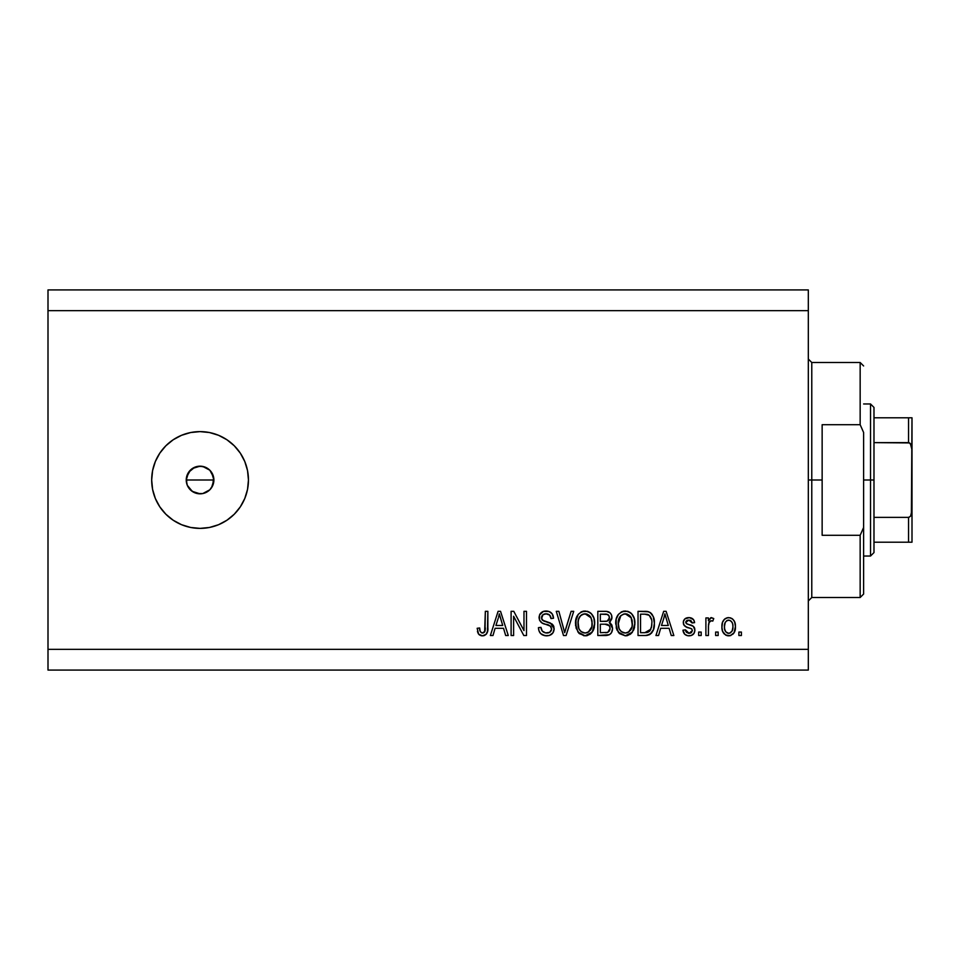 <?xml version="1.0" encoding="UTF-8"?>
<svg xmlns="http://www.w3.org/2000/svg" width="960" height="960" viewBox="0 0 960 960"><rect width="100%" height="100%" fill="white"/><g stroke="black" fill="none" stroke-linecap="round" stroke-linejoin="round"><path stroke-width="1.44" d="M194.772 467.232L188.58 472.308L186.24 480L187.296 485.304L190.296 489.78L194.772 492.768L200.064 493.824A13.824 13.824 0 0 1 186.24 480A13.824 13.824 0 0 1 200.064 466.176L192.384 468.504L197.364 466.44L202.764 466.44L209.844 470.22L213.624 477.312L212.748 485.496M200.064 528.384A48.384 48.384 0 0 1 151.68 480A48.384 48.384 0 0 1 200.064 431.616L209.508 432.54L218.58 435.3L226.944 439.776L234.276 445.788L240.288 453.12L244.764 461.484L247.524 470.556L248.448 480L247.524 489.444L244.764 498.516L240.288 506.88L234.276 514.212L226.944 520.224L218.58 524.7L209.508 527.46L200.064 528.384L190.62 527.46L181.548 524.7L173.184 520.224L165.852 514.212L159.84 506.88L155.364 498.516L152.604 489.444L151.68 480L152.604 470.556L155.364 461.484L159.84 453.12L165.852 445.788L173.184 439.776L181.548 435.3L190.62 432.54L200.064 431.616A48.384 48.384 0 0 1 248.448 480A48.384 48.384 0 0 1 200.064 528.384M209.844 470.22L207.744 468.504M197.364 466.44L200.064 466.176A13.824 13.824 0 0 1 213.888 480A13.824 13.824 0 0 1 200.064 493.824L192.144 491.328M186.816 483.96L186.504 477.288L190.464 470.052M188.58 472.308L189.384 471.228M186.504 477.3L187.896 473.424M48 289.92L808.32 289.92L808.32 310.656L48 310.656L48 649.344L808.32 649.344L808.32 310.656L808.32 670.08L48 670.08L808.32 670.08L808.32 649.344L48 649.344L48 670.08L48 310.656L808.32 310.656L808.32 289.92L48 289.92L48 310.656L48 289.92M513.612 635.52L513.612 616.26L513.612 635.52L511.104 635.52L511.104 611.328L513.78 611.328L523.98 630.612L523.98 611.328L526.5 611.328L526.5 635.52L523.812 635.52L513.612 616.26L523.812 635.52L526.5 635.52L526.5 611.328L523.98 611.328L523.98 630.612L513.78 611.328L511.104 611.328L511.104 635.52L513.612 635.52L511.104 635.52L511.104 611.328L513.78 611.328M546.528 635.832C551.16 635.7 553.704 633.348 554.148 628.788L552.888 632.916L549.408 635.436L544.92 635.712L540.648 633.588L538.98 630.84L538.44 627.66L540.948 627.348L542.22 631.044L545.616 632.916L549.648 632.352L551.616 629.316L550.404 626.124L542.016 622.956L539.532 620.136L539.544 614.976L543.408 611.4L548.952 611.46L552.192 613.836L553.524 618.24L551.004 618.552L549.66 615.072L546.168 613.836L542.964 614.736L541.62 618.36L543.228 620.76L551.988 623.952L553.632 626.112L554.148 628.788L550.416 623.016L542.364 620.16L541.584 617.7C541.908 615.084 543.432 613.8 546.168 613.836C549.168 613.956 550.776 615.528 551.004 618.552L553.524 618.24C553.164 613.644 550.692 611.244 546.084 611.016C541.776 611.172 539.436 613.38 539.064 617.64C539.484 621.432 541.656 623.652 545.592 624.288C548.868 624.528 550.884 626.052 551.628 628.86C551.28 631.656 549.648 633.036 546.744 633.012C543.204 632.784 541.272 630.9 540.948 627.348L538.44 627.66C538.74 632.796 541.44 635.52 546.528 635.832L542.208 634.8M565.728 628.872L571.116 611.328L573.72 611.328L566.1 635.52L563.508 635.52L556.272 611.328L558.864 611.328L564.672 632.688L571.116 611.328L573.72 611.328L571.116 611.328L564.672 632.688L558.864 611.328L556.272 611.328L563.508 635.52L566.1 635.52L563.508 635.52L556.272 611.328L558.864 611.328L564.132 630.504M585.096 635.832L579.336 633.624L576.084 628.092L575.952 619.296L578.292 614.28L581.832 611.628L587.28 611.28L591.3 613.62L593.94 618.192L594.648 624.6L593.376 630.156L590.004 634.344L585.096 635.832L592.212 632.136L594.672 623.448C594.852 616.416 591.672 612.264 585.108 611.016C578.424 612.3 575.22 616.548 575.508 623.748L577.956 632.04L585.096 635.832M625.308 635.832L619.56 633.624L616.296 628.092L616.164 619.296L618.504 614.28L622.044 611.628L627.492 611.28L631.512 613.62L634.164 618.192L634.86 624.6L633.588 630.156L630.216 634.344L625.308 635.832L632.424 632.136L634.896 623.448C635.076 616.416 631.884 612.264 625.32 611.016C618.636 612.3 615.432 616.548 615.732 623.748L618.18 632.04L625.308 635.832L618.18 632.04M658.56 635.52L660.672 628.296L658.56 635.52L655.944 635.52L663.672 611.328L666.12 611.328L673.848 635.52L671.244 635.52L669.12 628.296L660.672 628.296L669.12 628.296L671.244 635.52L673.848 635.52L666.12 611.328L663.672 611.328L655.944 635.52L658.56 635.52L655.944 635.52L663.672 611.328L666.12 611.328L673.848 635.52L671.244 635.52M741.396 632.064L741.396 635.52L738.888 635.52L738.888 632.064L741.396 632.064L738.888 632.064L738.888 635.52L741.396 635.52L738.888 635.52L738.888 632.064L741.396 632.064L741.396 635.52L741.396 632.064M735.432 626.544L734.052 632.784L730.284 635.64L725.628 635.052L722.652 631.428L721.932 627.516L722.472 622.512L724.344 619.344L727.092 617.796L730.236 617.796L732.936 619.32L734.676 621.912L735.432 626.544C735.636 621.48 733.38 618.504 728.676 617.616C723.9 618.528 721.644 621.564 721.92 626.724C721.656 631.86 723.912 634.908 728.676 635.832C733.512 634.884 735.756 631.788 735.432 626.544L735.408 627.36M718.152 632.064L718.152 635.52L715.632 635.52L715.632 632.064L718.152 632.064L715.632 632.064L715.632 635.52L718.152 635.52L715.632 635.52L715.632 632.064L718.152 632.064L718.152 635.52L718.152 632.064M708.516 624.6L708.408 635.52L705.9 635.52L705.9 617.928L708.408 617.928L708.408 620.736L710.808 617.688L713.748 618.552L712.812 621.072L710.784 620.784L709.236 621.9L708.408 626.4L708.852 622.8L711.108 620.748L712.812 621.072L713.748 618.552L711.384 617.616L708.408 620.736L708.408 617.928L705.9 617.928L705.9 635.52L708.408 635.52L705.9 635.52L705.9 617.928L708.408 617.928M701.184 632.064L701.184 635.52L698.676 635.52L698.676 632.064L701.184 632.064L698.676 632.064L698.676 635.52L701.184 635.52L698.676 635.52L698.676 632.064L701.184 632.064L701.184 635.52L701.184 632.064M694.896 630.156L693.972 633.456L691.236 635.508L687.816 635.76L684.756 634.308L682.956 630.18L685.476 629.868L686.544 632.4L689.124 633.324L691.392 632.676L692.388 630.588L691.692 628.896L686.124 626.868L683.784 624.792L683.364 621.576L684.9 618.864L689.388 617.628L693.564 619.644L694.584 622.644L692.076 622.956L691.14 620.844L688.944 620.124L686.856 620.544L685.8 622.488L686.844 623.88L693.36 626.328L694.896 630.156C694.62 626.976 692.784 625.176 689.4 624.744L686.58 623.736L685.788 622.272L688.944 620.124L692.076 622.956L694.584 622.644C694.116 619.344 692.208 617.676 688.848 617.616C685.464 617.652 683.604 619.332 683.28 622.632C683.892 625.8 685.944 627.6 689.436 628.02L691.812 628.992L692.388 630.588L689.124 633.324L685.476 629.868L682.956 630.18C683.412 633.768 685.416 635.652 688.956 635.832C692.64 635.7 694.62 633.804 694.896 630.156M646.26 635.484L645.168 635.52C651.732 634.524 654.804 630.456 654.372 623.292L653.376 629.724L650.22 634.236L646.26 635.484L638.028 635.52L638.028 611.328L646.8 611.412L650.232 612.528L653.256 616.584L654.372 623.292C654.768 618.144 652.872 614.304 648.696 611.772L638.028 611.328L638.028 635.52L645.168 635.52L638.028 635.52L638.028 611.328M606 635.508L605.268 635.52C609.936 635.484 612.384 633.108 612.588 628.416L611.532 632.604L609.504 634.668L597.816 635.52L597.816 611.328L606.588 611.388L610.056 612.828L611.484 614.916L611.916 618.156L609.252 622.476L611.832 624.912L612.588 628.416L609.252 622.476L611.952 617.412C611.592 613.38 609.384 611.352 605.316 611.328L597.816 611.328L597.816 635.52L605.268 635.52L597.816 635.52L597.816 611.328L605.316 611.328M492.984 635.52L495.096 628.296L492.984 635.52L490.368 635.52L498.096 611.328L500.544 611.328L508.272 635.52L505.668 635.52L503.544 628.296L495.096 628.296L503.544 628.296L505.668 635.52L508.272 635.52L500.544 611.328L498.096 611.328L490.368 635.52L492.984 635.52L490.368 635.52L498.096 611.328L500.544 611.328L508.272 635.52L505.668 635.52M482.388 635.832L478.608 634.128L477.168 628.296L479.688 627.984L480.132 631.164L481.344 632.724L483.324 632.892L484.644 631.92L485.34 611.328L487.86 611.328L487.476 631.62L486.156 634.332L482.388 635.832C486.516 635.016 488.34 632.316 487.86 627.744L487.86 611.328L485.34 611.328L485.016 631.176L482.508 633.012C480.312 632.268 479.376 630.6 479.688 627.984L477.168 628.296L478.608 634.128L481.848 635.82M190.296 489.78L192.384 491.496L187.296 485.304L186.24 480L213.888 480L212.832 485.292L209.844 489.78L202.764 493.56L197.364 493.56M208.068 491.268L209.844 489.78M240.288 453.12L234.276 445.788M159.84 506.88L165.852 514.212M212.832 474.708L213.888 480L211.56 472.32M200.064 493.824L202.764 493.56M188.568 487.68L187.296 485.292M190.284 470.22L192.384 468.504M205.356 467.232L200.064 466.176M211.56 487.68L213.888 480L186.24 480M205.356 492.768L207.744 491.496M728.28 635.82L727.116 635.652M726.3 635.376L725.616 635.04M724.344 634.068L723.372 632.88M722.208 629.856L721.992 628.32M722.472 622.524L722.844 621.516M723.336 620.58L724.344 619.344M724.968 618.816L725.604 618.396M726.636 617.928L727.836 617.664M728.268 617.628L730.752 617.952M731.7 618.384L732.336 618.804M733.956 620.52L735.12 623.424M735.132 623.46L735.36 624.948M734.748 631.296L734.484 631.968M734.04 632.82L733.08 634.032M730.86 635.472L729.48 635.796M726.708 620.724L725.22 622.476L724.428 626.712C724.14 623.22 725.532 621.024 728.616 620.124C731.772 620.976 733.212 623.172 732.912 626.712L732.756 624.504M732.744 628.932L732.912 626.712C733.212 630.204 731.82 632.4 728.736 633.324L730.464 632.832M725.808 631.872L724.596 628.908L725.748 631.8M725.856 631.92L728.736 633.324C725.568 632.472 724.128 630.264 724.428 626.712L724.716 629.532M731.328 621.336L729.156 620.16L726.588 620.808L727.38 620.352M729.156 620.16L728.076 620.16M732.756 624.516L732.396 623.124M732.504 623.448L731.58 621.636M732.096 622.428L730.212 620.484M729.816 633.144L732.132 630.96L732.912 627.252M731.688 631.68L732.12 630.96M732.288 630.612L732.516 629.94M713.748 618.552L712.812 621.072L711.108 620.748L712.392 620.94M709.008 622.344L708.516 624.564M708.408 635.52L708.408 626.4M708.852 622.8L710.76 620.784M683.52 632.364L683.184 631.296M682.956 630.18L685.476 629.868L685.8 631.224M685.86 631.368L686.544 632.4M688.296 633.252L690.324 633.18M691.26 628.668L690.66 628.428M689.436 628.02L690.06 628.212M688.404 627.708L687.6 627.432M687.324 627.336L684.912 626.148M684.42 625.704L683.868 624.948M683.784 624.792L683.4 623.748M683.364 621.564L683.664 620.556M684.192 619.632L684.9 618.876M685.584 618.384L688.32 617.628M690.936 617.892L693.552 619.632M694.08 620.592L694.392 621.6M694.584 622.644L692.076 622.956L691.8 621.828M690.108 620.28L691.14 620.844M690.048 620.256L687.876 620.208M687.312 620.352L686.076 621.252M685.86 621.744L685.836 622.704M685.788 622.272L686.844 623.88M686.256 623.46L688.584 624.492M687.12 624L688.116 624.348M689.4 624.744L691.44 625.404M694.056 627.084L694.428 627.732M694.476 627.828L694.752 628.692M693.984 633.456L693.228 634.332M693.216 634.356L692.484 634.92M684.144 633.552L684.756 634.308M664.68 615L663.768 618.432L664.896 613.848L668.292 625.464L661.488 625.464L663.768 618.432L661.488 625.464L668.292 625.464L664.896 613.848L664.668 615.048M666.024 618L665.772 617.136M644.856 611.328L646.8 611.412M647.064 611.436L647.76 611.544M650.232 612.528L651.492 613.656M651.876 614.124L652.488 615.024M654.144 619.908L654.312 621.552M654.348 624.384L654.228 626.04M653.976 627.612L653.724 628.668M653.652 628.908L653.376 629.724M651.876 632.604L652.464 631.692M651.852 632.64L651.192 633.42M649.404 634.704L647.34 635.34M647.184 635.376L646.296 635.472M649.416 634.704L650.172 634.272M651.552 619.68L649.248 615.3L644.796 614.16L648.216 614.64C650.988 616.728 652.2 619.608 651.852 623.256L651.348 627.756M647.208 632.472L649.332 631.488L650.892 629.172L644.856 632.688L648.048 632.232M640.548 632.688L640.548 614.16L644.796 614.16L640.548 614.16L640.548 632.688L644.856 632.688L640.548 632.688M650.52 616.872L650.088 616.2M649.98 630.816L651.672 626.076M651.516 627L651.852 622.644M646.32 632.616L647.052 632.508M617.184 630.396L616.308 628.128M615.828 621.444L616.164 619.296M617.892 615.096L618.504 614.268M621.036 612.12L622.044 611.628M623.112 611.28L624.18 611.076M627.492 611.28L628.548 611.628M630.6 612.804L631.5 613.596M632.148 614.328L633.324 616.164M633.84 617.304L634.164 618.192M634.632 620.184L634.86 622.344M634.596 626.904L634.368 627.96M634.2 628.56L633.6 630.132M631.764 632.94L632.424 632.136M631.032 633.684L627.42 635.604M627.312 635.628L626.544 635.76M626.352 635.784L627.384 635.604M618.828 632.868L619.56 633.624M634.404 619.092L632.688 615.084M631.608 613.704L629.532 612.096M625.824 613.86L627.228 614.124L623.64 614.052L620.7 615.756L623.64 614.052M630.888 617.052L627.228 614.124L629.688 615.576M620.796 615.672L618.24 623.784C617.856 618.204 620.22 614.892 625.344 613.836L631.332 617.904L632.376 623.376C632.652 628.788 630.288 631.992 625.284 633.012L628.5 632.16L632.076 626.712L631.5 628.62M628.5 632.16L630.876 629.832L632.088 626.628M623.676 632.808L621.504 631.74L625.284 633.012C620.424 632.064 618.084 628.992 618.24 623.784L619.068 628.56L618.252 622.92L619.308 617.772M618.732 619.392L619.02 618.456L618.732 619.392M631.956 619.752L630.336 616.272M632.316 625.056L631.116 617.472M632.22 621.096L631.992 619.896M626.952 632.808L627.732 632.544M619.056 628.524L620.784 631.116M620.868 631.2L619.836 629.988M605.988 611.34L607.224 611.472M608.4 611.784L609.516 612.384M610.212 612.984L610.86 613.788M610.896 613.836L611.46 614.88M611.484 614.94L611.844 616.14M611.916 618.156L611.952 617.412M611.808 618.84L609.936 621.996M609.864 622.044L609.252 622.476M610.08 622.908L610.776 623.46M612.552 629.148L612 631.668M611.544 632.592L610.668 633.768M609.54 630.828L610.056 627.96L609.276 625.728L604.968 624.204C608.1 624 609.804 625.416 610.068 628.44C609.804 625.416 608.1 624 604.968 624.204L600.336 624.204L604.968 624.204M609.96 629.652L610.068 628.44L607.752 632.388L609.552 630.804M607.488 614.46L600.336 614.16L600.336 621.384L606.636 621.288L608.952 619.884L609.444 617.808L607.248 621.156L600.336 621.384L600.336 614.16L604.44 614.16C607.452 613.776 609.108 614.988 609.444 617.808L609.132 616.068M609.336 618.888L609.12 616.044L607.14 614.364M606.708 614.28L605.532 614.172M608.208 620.676L609.264 619.188M600.336 632.688L600.336 624.204L600.336 632.688L607.752 632.388L600.336 632.688M606.876 632.604L607.752 632.388M604.764 621.384L606.012 621.348M608.652 615.276L607.968 614.688M605.352 614.172L604.44 614.16M575.616 621.444L578.256 614.328M580.836 612.108L581.82 611.628M582.888 611.28L583.968 611.076M587.28 611.28L588.336 611.628M589.308 612.096L591.384 613.704M590.376 612.804L591.288 613.596M591.924 614.328L593.112 616.164M593.628 617.292L593.952 618.192M594.42 620.184L594.648 622.344M594.384 626.904L594.156 627.96M593.976 628.56L593.388 630.132M591.552 632.94L592.212 632.136M590.82 633.684L587.196 635.604M587.1 635.628L586.332 635.76M586.14 635.772L587.16 635.604M583.896 635.76L577.956 632.04M575.544 624.84L575.64 625.932M578.616 632.868L579.336 633.624M592.848 631.176L593.376 630.156M594.192 619.092L592.476 615.072M585.612 613.86L587.016 614.124L583.428 614.052L580.488 615.756L581.832 614.7M590.676 617.052L587.016 614.124L589.476 615.576M578.46 619.62L578.028 623.784C577.632 618.204 580.008 614.892 585.132 613.836L591.108 617.904L592.164 623.376C592.44 628.788 590.076 631.992 585.072 633.012L588.276 632.16L591.852 626.712L591.288 628.62M588.276 632.16L590.652 629.832L591.876 626.628M583.464 632.808L581.292 631.74L585.072 633.012C580.212 632.064 577.86 628.992 578.028 623.784L578.844 628.56L578.088 622.068M579.096 617.772L578.172 621.204M583.368 614.064L582.6 614.316M580.584 615.672L578.532 619.344M591.732 619.752L590.124 616.272M591.852 626.712L592.032 621.276L590.904 617.472M592.008 621.096L591.78 619.896M586.728 632.808L587.508 632.544M578.844 628.524L580.572 631.116M580.644 631.2L579.624 629.988M566.1 635.52L573.72 611.328L566.1 635.52M564.672 632.688L564.408 631.596M540.648 633.588L539.7 632.376M538.44 627.672L540.948 627.348L541.104 628.476M545.616 632.916L547.656 632.952M547.872 632.928L548.532 632.796M549.036 632.64L550.308 631.884M549.396 632.484L550.152 632.028M551.1 626.892L550.416 626.124M549.444 625.536L547.608 624.864M547.584 624.864L545.592 624.288L547.584 624.864M539.064 617.64L539.088 616.968M539.88 614.28L540.3 613.632M542.16 611.964L543.12 611.496M543.468 611.376L544.74 611.1M545.4 611.04L546.816 611.04M547.572 611.124L550.428 612.156M551.424 612.948L552.996 615.384M553.524 618.24L551.004 618.552L550.884 617.604M547.14 613.908L549.576 615M547.08 613.896L545.316 613.884M542.364 615.324L541.92 616.044M541.656 616.848L541.92 616.056M541.644 616.932L541.752 619.02M541.992 619.608L544.824 621.384M545.016 621.444L544.188 621.18M547.308 622.032L548.112 622.248M551.988 623.952L553.188 625.272M553.212 625.308L553.596 626.028M553.656 626.172L553.92 626.964M554.112 629.52L553.596 631.62M553.584 631.656L552.9 632.892M552.864 632.94L552.132 633.816M551.904 634.044L550.776 634.848M551.928 634.008L549.408 635.436M541.62 618.36L541.584 617.7M548.052 614.1L549.024 614.568M540.348 613.572L539.544 614.976M523.98 611.328L526.5 611.328L526.5 635.52L523.812 635.52M498.54 617.292L499.32 613.848L502.716 625.464L495.924 625.464L498.192 618.432L495.924 625.464L502.716 625.464L499.968 616.344M500.448 618L500.196 617.136M499.32 613.848L498.84 616.152M478.392 633.816L477.636 632.064M477.624 632.052L477.456 631.344M477.168 628.296L479.688 627.984L480.144 631.176M482.1 632.976L482.988 632.964M482.916 632.976L484.056 632.508M484.668 631.896L485.184 630.384M485.28 629.58L485.34 627.936M485.34 611.328L487.86 611.328L487.812 629.148M486.156 634.32L487.62 630.924M487.476 631.596L487.152 632.676M486.912 633.216L486.552 633.84M486.144 634.344L484.356 635.52M483.756 635.688L483.108 635.796M481.32 635.748L479.28 634.848M479.724 628.788L479.688 627.984M724.476 625.632L724.476 627.816M726.672 632.676L727.656 633.156M728.184 633.288L729.276 633.276M665.544 616.344L665.376 615.72M665.208 615.096L664.896 613.848M651.744 625.512L651.84 624.012M651.576 619.824L651.42 619.092M649.248 615.3L647.808 614.484M647.388 614.376L644.796 614.16M625.344 613.836L624.48 613.896M620.7 615.756L619.644 617.124M624.48 632.952L626.124 632.952M632.076 626.712L632.244 621.276M605.316 632.688L606.552 632.64M585.132 613.836L584.268 613.896M580.488 615.756L579.432 617.124M584.268 632.952L585.912 632.952M592.092 625.056L592.032 621.276M808.32 359.04L811.776 362.496L811.776 480L822.144 480L822.144 424.704L860.16 424.704L863.616 432.492L863.616 527.508L860.16 535.296L860.16 597.504L860.16 535.296L822.144 535.296L822.144 480L811.776 480L811.776 362.496L811.776 480L808.32 480L811.776 480L811.776 597.504L808.32 600.96M860.16 424.704L860.16 362.496L860.16 424.704L863.616 432.492L863.616 594.048L863.616 527.508L860.16 535.296L822.144 535.296L822.144 424.704L860.16 424.704M811.776 480L811.776 597.504L811.776 480M909.168 517.272L908.544 517.38L908.544 542.208L873.984 542.208L873.984 480L870.528 480L870.528 556.032L870.528 480L863.616 480L870.528 480L870.528 403.968L870.528 480L873.984 480L873.984 552.576L873.984 542.208L912 542.208L912 510.132L910.62 516.024M909.168 417.792L908.544 417.792L908.544 442.62L909.588 442.932L873.984 442.62L873.984 480L873.984 407.424L873.984 442.62L908.544 442.62L910.392 443.664L912 449.868L912 542.208M909.588 542.208L908.544 542.208L908.544 517.38L873.984 517.38L908.544 517.38L910.392 516.336L911.388 514.404L912 417.792L912 449.868L911.388 445.608L909.588 442.932M908.544 417.792L873.984 417.792L911.964 417.792L908.544 417.792L908.544 442.62M863.616 594.048L860.16 597.504L811.776 597.504M811.776 362.496L860.16 362.496L863.616 365.952M873.984 552.576L870.528 556.032L863.616 556.032M863.616 403.968L870.528 403.968L873.984 407.424"/></g></svg>
